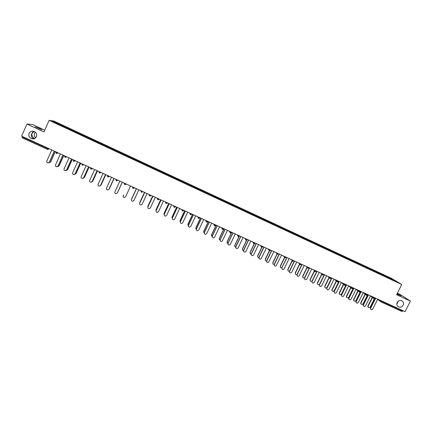 <?xml version="1.0" encoding="UTF-8"?>
<svg xmlns="http://www.w3.org/2000/svg" width="432" height="432" viewBox="0 0 432 432"><rect width="100%" height="100%" fill="white"/><g stroke="black" fill="none" stroke-linecap="round" stroke-linejoin="round"><path stroke-width="0.65" d="M396.846 304.085L397.845 302.243L397.915 301.639L397.629 301.838M397.229 302.465C396.641 303.761 396.738 304.954 397.516 306.04C399.557 307.795 401.436 307.508 403.153 305.186C403.774 303.793 403.634 302.546 402.727 301.433C400.68 299.873 398.849 300.213 397.229 302.465M34.76 138.483L34.646 138.429C32.562 137.236 31.655 135.551 31.919 133.375L31.293 135.13C31.266 136.723 31.925 137.84 33.269 138.478L34.101 138.753M35.429 132.235L34.598 133.396C33.982 135.059 34.344 136.523 35.689 137.792M29.111 133.353C28.366 135.864 29.241 137.662 31.741 138.753C33.863 139.223 35.419 138.542 36.423 136.706C37.168 134.249 36.326 132.457 33.885 131.333C31.73 130.81 30.137 131.479 29.111 133.353M39.139 128.326L41.958 129.778L34.987 126.803L39.139 128.326M397.921 301.509L398.612 300.964M397.116 293.722L401.069 295.828L396.943 294.062M44.755 130.162L32.551 124.519L26.951 124.049L21.6 136.139L405.059 311.65L410.4 301.072L399.843 294.295L397.397 293.161M391.495 278.348L53.708 120.982L49.129 120.35L401.755 284.488L391.495 278.348M54.248 122.229L54.076 121.63L52.515 121.424L69.665 129.487M54.076 121.63L62.656 125.55L62.408 126.106M67.403 128.353L67.84 127.964L62.656 125.55M67.646 127.948L71.161 129.508L70.913 130.064M75.908 132.311L76.318 131.911L71.161 129.508M76.145 131.906L79.623 133.45L79.375 134.006M84.37 136.253L84.758 135.842L79.623 133.45M84.602 135.848L88.047 137.376L87.799 137.927M92.799 140.179L93.161 139.752L88.047 137.376M93.026 139.768L96.433 141.28L96.185 141.831M101.185 144.083L101.52 143.651L96.433 141.28M101.407 143.672L104.776 145.168L104.528 145.719M109.534 147.971L109.841 147.523L104.776 145.168M109.744 147.555L113.087 149.035L112.838 149.585M117.844 151.837L118.125 151.384L113.087 149.035M118.049 151.421L121.354 152.89L121.106 153.436M126.117 155.693L126.371 155.223L121.354 152.89M126.317 155.272L129.589 156.724L129.335 157.27M134.347 159.527L134.579 159.046L129.589 156.724M134.546 159.106L137.781 160.537L137.533 161.082L137.749 160.596M142.754 162.853L142.501 163.399L142.754 162.853L137.781 160.537M142.733 162.918L150.887 166.644L150.633 167.184M150.671 167.2L150.887 166.644M150.887 166.714L158.981 170.413L158.733 170.953M158.798 170.986L158.981 170.413M159.003 170.494L167.044 174.166L166.79 174.706M166.882 174.749L167.044 174.166M167.081 174.258L175.068 177.903L174.814 178.443M174.928 178.497L175.068 177.903M175.122 178.006L183.055 181.624L182.801 182.164M182.941 182.223L183.055 181.624M183.125 181.732L191.003 185.328L190.755 185.863M190.912 185.938L191.003 185.328M191.095 185.441L198.92 189.016L198.666 189.545M198.855 189.632L198.92 189.016M199.028 189.14L206.798 192.683L206.545 193.217M206.755 193.315L206.798 192.683M206.923 192.818L214.639 196.339L214.391 196.868M214.623 196.976L214.639 196.339M214.785 196.479L222.453 199.973L222.199 200.502M222.458 200.626L222.453 199.973M222.615 200.124L230.224 203.596L229.975 204.125M230.256 204.255L230.224 203.596M230.407 203.753L237.967 207.198L237.713 207.727M238.016 207.868L237.967 207.198M238.162 207.365L245.668 210.789L245.419 211.313M245.743 211.464L245.668 210.789M245.884 210.962L253.341 214.364L253.093 214.888M253.438 215.05L253.341 214.364M253.573 214.542L260.977 217.917L260.728 218.441M261.095 218.614L260.977 217.917M261.225 218.106L268.58 221.459L268.331 221.983M268.726 222.167L268.58 221.459M268.844 221.654L276.151 224.986L275.902 225.504M276.313 225.698L276.151 224.986M276.431 225.191L283.689 228.496L283.435 229.014M283.873 229.219L283.689 228.496M283.986 228.706L291.19 231.989L290.941 232.508M291.4 232.724L291.19 231.989M291.503 232.211L298.663 235.472L298.415 235.985M298.89 236.212L298.663 235.472M298.993 235.694L306.099 238.934L305.851 239.452M306.347 239.684L306.099 238.934M306.445 239.166L313.508 242.384L313.254 242.897M313.778 243.14L313.508 242.384M313.864 242.622L320.879 245.819L320.63 246.332M321.17 246.586L320.879 245.819M321.257 246.067L328.223 249.237L327.969 249.75M328.536 250.009L328.223 249.237M328.612 249.491L335.534 252.644L335.281 253.152M335.864 253.422L335.939 252.904L335.534 252.644M335.939 252.904L342.808 256.036L342.56 256.543M343.165 256.824L343.229 256.3L342.808 256.036M343.229 256.3L350.055 259.411L349.807 259.918M350.428 260.204L350.492 259.681L350.055 259.411M350.492 259.681L357.275 262.769L357.021 263.277M357.664 263.574L357.723 263.05L357.275 262.769M357.723 263.05L364.457 266.117L364.208 266.62M364.867 266.927L364.921 266.404L364.457 266.117M364.921 266.404L371.612 269.449L371.363 269.946M372.044 270.27L372.092 269.741L371.612 269.449M372.092 269.741L378.734 272.765L378.497 273.245M379.188 273.596L379.226 273.067L378.734 272.765M379.226 273.067L385.83 276.07L385.598 276.534M386.3 276.907L386.338 276.377L385.83 276.07M386.338 276.377L393.255 279.601L396.803 281.723L389.734 278.505M142.609 163.372L389.788 278.462M142.587 163.436L69.687 129.416M70.697 129.967L70.972 129.497M79.186 133.92L79.456 133.45M87.637 137.851L87.901 137.381M96.05 141.772L96.304 141.296M104.42 145.67L104.674 145.19M112.757 149.548L113 149.072M121.052 153.409L121.289 152.933M129.308 157.253L129.535 156.773M145.741 164.83L145.924 164.408M153.884 168.62L154.062 168.194M161.989 172.395L162.162 171.968M170.057 176.148L170.23 175.727M178.092 179.89L178.254 179.464M186.084 183.616L186.246 183.184M194.044 187.321L194.2 186.889M201.971 191.009L202.122 190.577M209.86 194.681L210.006 194.249M217.712 198.337L217.852 197.905M225.531 201.982L225.666 201.544M233.312 205.605L233.442 205.168M241.061 209.212L241.186 208.775M248.773 212.803L248.891 212.366M256.457 216.378L256.57 215.935M264.098 219.937L264.211 219.494M271.712 223.479L271.814 223.042M279.288 227.011L279.391 226.568M286.832 230.521L286.929 230.078M294.343 234.02L294.435 233.572M301.822 237.503L301.909 237.055M309.269 240.97L309.35 240.521M316.683 244.42L316.759 243.972M324.065 247.86L324.135 247.406M331.414 251.278L331.479 250.83M338.731 254.686L338.791 254.232M346.005 258.147L346.075 257.623M353.263 261.527L353.322 261.004M360.488 264.886L360.542 264.362M367.681 268.234L367.729 267.71M374.841 271.571L374.884 271.042M381.969 274.892L382.012 274.363M382.023 301.104L381.829 301.482L402.678 311.024L402.867 310.646M402.678 311.024L401.998 311.521L381.235 302.022M392.877 279.898L393.255 279.601M47.687 149.483L22.151 137.808L22.534 136.566M26.951 124.049L43.978 131.911L49.129 120.35M401.755 284.488L396.619 294.71L410.4 301.072M62.165 125.993L62.451 125.528M33.826 131.312L32.692 131.976L31.919 133.375L34.322 131.501M370.877 309.388L370.44 308.896L370.478 307.892L370.715 308.081L370.678 309.085C371.347 309.944 372.055 309.922 372.789 309.026L377.735 299.144M370.478 307.892L375.386 298.069M370.715 308.081L375.662 298.193M368.345 307.373L367.907 306.882L367.945 305.894L368.177 306.077L368.145 307.071C368.809 307.919 369.506 307.903 370.235 307.012L374.35 298.771M372.454 297.524L368.177 306.077M372.211 297.346L367.945 305.894M363.663 306.115L363.204 305.554L363.269 304.619L363.501 304.808L363.436 305.743C364.09 306.671 364.808 306.677 365.585 305.753L370.526 295.844M363.269 304.619L368.177 294.77M363.501 304.808L368.442 294.889M356.416 302.827L355.941 302.189L356.027 301.331L356.254 301.514L356.162 302.373C356.789 303.383 357.518 303.415 358.344 302.465L363.29 292.534M356.027 301.331L360.941 291.454M356.254 301.514L361.201 291.573M349.137 299.522L348.646 298.793L348.754 298.031L348.975 298.21L348.862 298.971C349.45 300.078 350.19 300.143 351.076 299.165L356.022 289.208M348.754 298.031L353.673 288.128M348.975 298.21L353.921 288.241M341.825 296.201L341.329 295.358L341.453 294.716L341.663 294.889L341.539 295.537C342.068 296.752 342.814 296.854 343.775 295.85L348.721 285.865M341.453 294.716L346.367 284.785M341.663 294.889L346.61 284.899M334.481 292.864L333.99 291.897L334.319 291.557L334.195 292.07C334.643 293.404 335.394 293.555 336.442 292.518L341.393 282.506M334.12 291.384L339.034 281.432M334.319 291.557L339.271 281.54M361.206 304.133L360.752 303.577L360.812 302.654L361.039 302.837L360.979 303.761C361.627 304.684 362.335 304.684 363.101 303.772L367.27 295.412M365.315 294.257L361.039 302.837M365.083 294.084L360.812 302.654M354.035 300.877L353.565 300.245L353.651 299.403L353.873 299.581L353.786 300.429C354.407 301.428 355.126 301.46 355.941 300.521L360.202 291.967M358.155 290.968L353.873 299.581M357.928 290.801L353.651 299.403M346.837 297.605L346.351 296.887L346.459 296.131L346.675 296.309L346.567 297.059C347.144 298.156 347.873 298.22 348.754 297.254L353.354 287.982M350.962 287.658L346.675 296.309M350.746 287.496L346.459 296.131M339.606 294.322L339.115 293.49L339.444 293.026L339.32 293.663C339.844 294.862 340.583 294.964 341.534 293.971L346.135 284.677M343.748 284.321L339.444 293.026M343.537 284.159L339.239 292.853M332.343 291.022L331.857 290.061L332.181 289.726L332.057 290.228C332.505 291.551 333.245 291.697 334.282 290.677L338.882 281.362M336.512 280.957L332.181 289.726M336.307 280.795L331.987 289.553M327.105 289.516L326.835 288.571C327.181 290.034 327.931 290.234 329.076 289.175L334.028 279.137M326.754 288.041L331.668 278.057M326.948 288.209L331.895 278.165M325.048 287.707L324.778 286.767C325.123 288.214 325.863 288.414 326.997 287.366L331.598 278.024M329.254 277.549L324.891 286.411M329.054 277.393L324.697 286.243M319.696 286.151L319.464 285.039C319.68 286.637 320.414 286.897 321.678 285.817L326.63 275.751M319.356 284.677L324.27 274.671M319.54 284.845L324.491 274.774M317.72 284.375L317.488 283.279C317.623 284.764 318.319 285.077 319.583 284.207M321.97 274.115L317.563 283.084M321.786 273.958L317.385 282.922M312.255 282.771L312.088 281.491C312.142 283.214 312.86 283.532 314.253 282.442L319.205 272.354M311.92 281.302L316.84 271.269M312.104 281.47L317.056 271.366M310.365 281.032L310.198 279.769C310.063 281.189 310.667 281.637 312.012 281.119M314.377 271.237L310.208 279.742M314.199 271.085L310.036 279.585M304.781 279.374L304.63 278.073C304.614 279.763 305.316 280.12 306.742 279.148L311.742 268.936M304.457 277.916L309.377 267.856M304.63 278.073L309.582 267.948M302.972 277.673L302.821 276.383C302.616 277.711 303.167 278.213 304.474 277.879M306.974 267.889L302.821 276.383M306.801 267.737L302.654 276.232M297.27 275.962L297.124 274.666C297.043 276.264 297.718 276.674 299.144 275.891L304.247 265.507M296.962 274.509L301.882 264.427M297.124 274.666L302.076 264.514M295.547 274.298L295.402 273.013C295.186 274.304 295.72 274.817 297 274.552M299.824 263.936L295.402 273.013M299.641 263.833L299.425 264.276M299.376 264.384L295.24 272.862M289.726 272.533L289.586 271.247C289.451 272.754 290.093 273.208 291.497 272.597L296.719 262.062M289.429 271.091L294.354 260.977M289.586 271.247L294.543 261.063M288.09 270.907L287.95 269.627C287.728 270.902 288.252 271.42 289.526 271.188M292.367 260.534L287.95 269.627M292.194 260.442L287.798 269.482M284.882 257.116L280.46 266.225C280.238 267.484 280.751 268.007 282.015 267.808C281.842 269.233 282.447 269.719 283.824 269.266L289.159 258.601M282.15 269.087L281.869 267.656L286.789 257.515M284.71 257.029L280.319 266.08C280.093 267.338 280.611 267.862 281.869 267.662L286.972 257.602M274.536 265.626L274.412 264.352C274.207 265.707 274.779 266.22 276.113 265.891L281.561 255.123M274.271 264.206L279.196 254.038M274.412 264.352L279.364 254.119M273.073 264.071L272.943 262.813C272.7 263.984 273.175 264.535 274.369 264.449M275.783 252.482L276.61 253.26L276.998 254.356L277.636 254.356L277.025 254.362L272.943 262.813M277.198 253.6L272.808 262.672M266.89 262.148L266.771 260.885C266.549 262.175 267.084 262.71 268.38 262.483L273.937 251.635M266.641 260.744L271.566 250.549M266.771 260.885L271.728 250.625M265.513 260.631L265.394 259.384C265.135 260.491 265.572 261.047 266.701 261.058M269.487 250.895L265.394 259.384M268.137 248.978L269.303 250.841L269.876 250.862L269.33 250.846L265.264 259.243M259.205 258.655L259.097 257.402C258.86 258.638 259.367 259.189 260.62 259.049L261.317 258.406L266.274 248.125M258.979 257.261L263.898 247.039M259.097 257.402L264.055 247.109M257.915 257.175L257.807 255.933C257.542 256.981 257.942 257.548 259.011 257.639M261.932 247.374L257.807 255.933M261.754 247.358L257.688 255.798M251.489 255.139L251.392 253.903C251.143 255.091 251.629 255.652 252.839 255.582L253.616 254.912L258.574 244.604M251.278 253.768L256.203 243.518M251.392 253.903L256.349 243.583M250.29 253.697L250.187 252.477C249.923 253.465 250.29 254.032 251.294 254.189M254.362 243.788L250.187 252.477M254.173 243.821L250.079 252.342M243.734 251.608L243.648 250.387C243.394 251.537 243.859 252.104 245.036 252.094L245.884 251.402L250.841 241.061M243.545 250.258L248.47 239.976M243.648 250.387L248.605 240.041M242.622 250.204L242.536 248.999C242.266 249.934 242.6 250.506 243.545 250.717M246.785 240.133L242.536 248.999M246.575 240.224L242.433 248.87M235.942 248.054L235.872 246.856C235.613 247.973 236.056 248.546 237.2 248.584L238.118 247.876L243.076 237.508M235.775 246.726L240.7 236.423M235.872 246.856L240.829 236.482M235.786 247.109C234.83 246.899 234.49 246.326 234.76 245.381L234.851 245.506C234.581 246.386 234.884 246.958 235.764 247.223M239.452 235.85L234.851 245.506M238.982 236.531L234.76 245.381M228.118 244.48L228.058 243.308C227.799 244.399 228.226 244.976 229.343 245.052L230.315 244.334L235.278 233.939M227.972 243.184L232.897 232.848M228.058 243.308L233.021 232.907M227.189 243.162L227.048 241.877L227.945 243.702M231.741 232.324L227.135 242.001M231.628 232.27L227.048 241.877M220.25 240.889L220.212 239.744C219.947 240.808 220.363 241.391 221.454 241.499L222.48 240.775L227.437 230.353M220.136 239.625L225.061 229.262M220.212 239.744L225.175 229.316M219.418 239.609L219.299 238.361L220.099 240.16M223.987 228.771L219.38 238.475M223.879 228.722L219.299 238.361M212.35 237.276L212.333 236.164C212.063 237.206 212.463 237.794 213.532 237.929L214.607 237.2L219.569 226.751M212.263 236.05L217.188 225.661M212.333 236.164L217.291 225.709M211.61 236.034L211.518 234.824L212.215 236.59M216.2 225.207L211.588 234.938M216.097 225.164L211.518 234.824M204.412 233.636L204.412 232.573C204.147 233.593 204.536 234.187 205.583 234.344L206.701 233.609L211.658 223.128M204.352 232.459L209.277 222.037M204.412 232.573L209.374 222.08M203.764 232.438L203.704 231.271L204.298 232.994M208.375 221.627L203.764 231.385M208.283 221.584L203.704 231.271M196.436 229.975L196.457 228.96C196.193 229.964 196.571 230.558 197.602 230.737L198.758 230.002L203.715 219.494M196.409 228.852L201.334 218.403M196.457 228.96L201.42 218.441M195.88 228.814L195.853 227.707L196.344 229.37M200.518 218.03L195.907 227.81M200.432 217.993L195.853 227.707M188.422 226.287L188.471 225.331C188.201 226.325 188.573 226.919 189.589 227.119L190.777 226.379L195.739 215.843M188.428 225.229L193.352 214.753M188.471 225.331L193.428 214.785M187.963 225.169L187.969 224.122L188.357 225.72M192.623 214.418L188.012 224.224M192.548 214.38L187.969 224.122M180.371 222.566L180.441 221.686C180.171 222.669 180.538 223.263 181.543 223.479L182.763 222.739L187.72 212.171M180.409 221.584L185.333 211.081M180.441 221.686L185.404 211.113M180.014 221.492L180.047 220.525L180.338 222.037M184.691 210.789L180.079 220.622M184.626 210.757L180.047 220.525M172.287 218.819L172.379 218.025C172.109 218.997 172.471 219.596 173.459 219.823L174.706 219.083L179.669 208.489M172.352 217.928L177.282 207.392M172.379 218.025L177.341 207.419M172.028 217.787L172.093 216.907L172.282 218.322M176.726 207.139L172.114 217.004M176.672 207.117L172.093 216.907M164.171 215.039L164.279 214.348C164.009 215.309 164.365 215.908 165.343 216.146L166.617 215.411L171.58 204.784M164.263 214.256L169.187 203.688M164.279 214.348L169.236 203.715M164.009 214.051L164.101 213.278L164.198 214.574M168.723 203.477L164.111 213.37M168.68 203.456L164.101 213.278M156.022 211.226L156.141 210.654C155.871 211.604 156.222 212.204 157.189 212.458L158.49 211.718L163.453 201.064M156.136 210.562L161.06 199.973M156.141 210.654L161.098 199.989M155.957 210.281L156.071 209.628L156.087 210.789M160.688 199.8L156.076 209.714M160.65 199.784L156.071 209.628M147.852 207.376L147.965 206.939C147.701 207.884 148.046 208.489 149.002 208.748L150.331 208.013L155.288 197.327M147.971 206.858L152.896 196.231M147.965 206.939L152.928 196.247M147.89 206.48L147.949 206.977M152.615 196.101L148.003 206.048M152.582 196.09L148.003 205.967M139.66 203.499L139.752 203.213C139.487 204.147 139.828 204.752 140.778 205.022L142.128 204.287L147.085 193.574M139.768 203.132L144.693 192.478M139.752 203.213L144.715 192.488M139.795 202.651L139.79 203.083M144.499 192.391L139.887 202.365M144.482 192.38L139.903 202.284M131.452 199.595L131.501 199.465C131.236 200.399 131.576 201.004 132.521 201.28L133.888 200.545L138.845 189.799M131.522 199.39L136.453 188.708L131.501 199.465M131.69 198.79L131.625 199.168M131.765 198.585L136.345 188.654L131.738 198.661M123.228 195.664L123.212 195.701C122.947 196.63 123.282 197.235 124.222 197.521L125.609 196.787L130.567 186.014M123.244 195.631L123.509 195.059M123.212 195.701L123.557 194.94M119.842 181.105L114.885 191.921C114.62 192.839 114.955 193.45 115.889 193.747L117.261 193.077M117.293 193.012L122.251 182.207L117.331 192.942M117.477 192.629L117.677 192.348M117.709 192.283L122.321 182.239M117.747 192.218L122.326 182.239M111.478 177.277L106.52 188.12C106.256 189.038 106.585 189.648 107.514 189.95L108.815 189.427M113.913 178.389L108.988 189.157M113.897 178.384L108.934 189.216M109.037 189.043L109.339 188.746M109.458 188.536L114.07 178.459L109.507 188.476M103.07 173.426L98.113 184.302C97.848 185.22 98.183 185.83 99.106 186.138L100.602 185.344L100.321 185.738M105.527 174.55L100.602 185.344M105.5 174.539L100.543 185.409M100.564 185.387L100.948 185.101M101.169 184.772L105.781 174.668M101.228 184.712L105.802 174.679M94.624 169.56L89.667 180.468C89.408 181.381 89.737 181.996 90.655 182.309L92.178 181.521L91.784 182.012M97.103 170.694L92.178 181.521M97.065 170.678L92.108 181.575M92.059 181.672L92.518 181.418M92.842 180.986L97.454 170.856M92.907 180.932L97.486 170.872M86.141 165.677L81.184 176.618C80.924 177.525 81.248 178.141 82.166 178.459L83.716 177.682L83.209 178.249M88.641 166.822L83.716 177.682M88.592 166.801L83.635 177.73M83.533 177.914L84.553 177.136L84.051 177.698M84.478 177.19L89.084 167.027M84.553 177.136L89.132 167.049M77.614 161.779L72.662 172.746C72.398 173.653 72.727 174.269 73.64 174.593L75.211 173.821L74.596 174.447M80.136 162.929L75.211 173.821M80.077 162.902L75.125 173.864M74.974 174.118L76.162 173.324L75.551 173.945M76.075 173.372L80.681 163.177M76.162 173.324L80.735 163.204M69.05 157.858L64.098 168.858C63.833 169.76 64.163 170.381 65.075 170.71L66.668 169.938L65.95 170.613M71.593 159.019L66.668 169.938M71.523 158.987L66.571 169.981M66.442 170.284L67.727 169.495L67.019 170.154M67.63 169.533L72.236 159.316M67.727 169.495L72.301 159.343M60.448 153.916L55.49 164.948C55.231 165.85 55.555 166.471 56.468 166.806L58.088 166.039L57.278 166.747M63.007 155.093L58.088 166.039M62.932 155.056L57.98 166.077M57.823 166.428L59.254 165.645L58.455 166.342M59.146 165.683L63.752 155.434M59.254 165.645L63.828 155.466M51.797 149.958L46.845 161.023C46.586 161.924 46.91 162.545 47.822 162.886L49.464 162.124L48.568 162.853M54.383 151.146L49.464 162.124M54.297 151.103L49.345 162.157M49.172 162.535L50.744 161.779L49.858 162.497M50.625 161.811L55.231 151.529M50.744 161.779L55.318 151.573M379.382 299.894L381.829 301.482L381.202 302.011L380.867 301.72L381.002 300.64M22.345 136.998L47.925 148.7L48.119 148.273M22.151 137.808L47.698 149.494L47.925 148.7L49.621 148.964M372.19 296.606L374.587 298.172L375.192 297.977M373.945 298.69L373.61 298.377L373.766 297.329M364.964 293.301L366.341 294.322L366.503 294.003M357.712 289.98L359.046 290.979L359.203 290.66M350.428 286.643L351.713 287.626L351.875 287.307M343.111 283.295L344.353 284.256L344.509 283.937M335.761 279.931L336.96 280.876L337.117 280.552M328.379 276.55L329.53 277.474L329.692 277.155M320.965 273.159L322.072 274.061L322.229 273.737M316.181 270.967L316.019 271.296L314.577 270.632L314.955 271.717L316.003 271.334M313.519 269.752L314.577 270.632L314.939 271.701M308.659 267.527L308.502 267.851L307.978 267.694L307.055 267.192L307.211 266.863L307.433 268.272L307.049 267.187L306.034 266.328M301.109 264.071L300.947 264.395L300.413 264.233L299.489 263.731L299.651 263.401L299.873 264.816L299.489 263.731L298.523 262.888M293.522 260.599L293.36 260.923L292.815 260.755L291.908 260.264L292.059 259.929L292.286 261.344L291.897 260.253L290.979 259.432M285.898 257.11L285.741 257.44L285.179 257.261L284.283 256.775L284.429 256.435M283.397 255.965L284.272 256.765L284.661 257.861L285.368 257.823L284.683 257.866M278.246 253.606L278.084 253.935L277.511 253.751L276.626 253.271L276.772 252.931L276.988 254.345M270.556 250.085L270.394 250.414L269.811 250.231L268.931 249.755L269.071 249.41M262.834 246.553L262.672 246.883L262.073 246.688L261.182 246.202L261.344 245.867M260.458 245.462L261.565 247.293L262.656 246.91M255.074 243L254.912 243.329L254.302 243.13L253.417 242.649L253.579 242.314M252.742 241.931L253.805 243.745M247.282 239.431L247.12 239.765L246.494 239.56L245.619 239.08L245.776 238.745M244.993 238.383L246.008 240.181M237.206 234.824L237.784 235.494L237.94 235.159M231.584 232.249L231.428 232.583L230.774 232.367L229.91 231.892L230.072 231.557M229.387 231.244L230.305 232.999L231.417 232.605M223.684 228.636L223.528 228.971L222.863 228.744L222.005 228.274L222.161 227.939M221.53 227.648L222.404 229.387L223.517 228.992M215.752 225.002L215.59 225.337L214.909 225.11L214.061 224.64L214.218 224.3M213.64 224.035L214.461 225.752M207.776 221.351L207.619 221.692L206.923 221.454L206.08 220.984L206.242 220.649M205.713 220.406L206.485 222.107L207.608 221.708M199.768 217.685L199.611 218.025L198.904 217.782L198.067 217.318L198.223 216.977M197.748 216.761L198.477 218.441M191.722 214.002L190.442 214.769L190.172 213.295M189.751 213.1L190.69 214.834M183.638 210.303L183.481 210.643L182.747 210.389L181.921 209.93L182.083 209.59M181.715 209.423L182.336 211.064L183.476 210.659M175.522 206.588L174.452 207.419M173.642 205.729L173.794 206.21L173.977 205.94M167.362 202.856L166.066 203.618M165.532 202.014L165.629 202.478L165.791 202.133M159.17 199.103L158.074 199.935M157.383 198.288L157.426 198.725L157.588 198.38M150.935 195.334L150.773 195.68L149.98 195.399L149.186 194.951L149.348 194.611M149.197 194.54L149.618 196.101L150.773 195.685M142.663 191.549L141.345 192.316L141.07 190.82M140.978 190.777L141.545 192.38M134.352 187.747L133.029 188.514L132.748 187.013M132.716 186.997L133.223 188.573M126.004 183.924L125.847 184.27L126.014 183.929M124.232 183.535L124.675 184.691L125.847 184.27L124.27 183.578L124.394 183.19M117.617 180.085L117.455 180.43L117.688 180.117M116.041 179.366L116.284 180.857L117.455 180.43L115.873 179.739L115.997 179.345M109.188 176.229L109.031 176.575L109.318 176.288M107.854 177.001L109.031 176.575L107.438 175.878L107.563 175.484M100.721 172.352L100.564 172.703L100.91 172.438M99.133 171.623L99.376 173.129L100.564 172.703L98.96 172.001L99.09 171.607M92.216 168.458L92.054 168.809L92.459 168.572M90.871 169.231L92.054 168.809L90.445 168.102L90.574 167.708M83.668 164.543L83.506 164.9L83.975 164.684M82.058 163.809L82.312 165.321L83.506 164.9L81.886 164.192L82.015 163.793M75.076 160.618L74.92 160.969L75.443 160.785M73.726 161.395L74.92 160.969L73.289 160.256L73.424 159.856M66.447 156.665L66.29 157.021L66.879 156.865M64.827 155.92L65.086 157.442L66.29 157.021L64.654 156.303L64.784 155.903M57.78 152.696L57.618 153.052L58.271 152.923M56.425 153.479L57.618 153.052L55.971 152.334L56.106 151.934M49.07 148.711L47.849 149.542M366.682 295.364L366.341 294.322L367.767 294.98L367.929 294.656M355.968 289.321L359.408 292.043L359.046 290.979L360.472 291.638L360.634 291.314M352.058 288.679L351.713 287.626L353.144 288.284L353.306 287.96M344.698 285.314L344.353 284.256L345.784 284.915L345.946 284.591M337.306 281.934L336.96 280.876L338.391 281.534L338.553 281.21M329.886 278.537L329.53 277.474L330.966 278.132L331.128 277.808M320.598 272.992L322.029 274.163L322.445 275.141L322.072 274.061L323.509 274.72L323.671 274.396M299.9 264.827L300.764 264.643L299.873 264.816M292.307 261.355L293.08 261.252L292.286 261.344M284.645 257.85L284.445 256.446M269.093 249.415L269.293 250.83M261.598 247.309L262.089 247.347M253.6 242.325L253.816 243.756L254.902 243.362M245.803 238.756L246.019 240.187L247.109 239.792M239.29 236.185L237.805 235.516L238.183 236.606L239.279 236.207M237.973 235.17L238.172 236.596M230.332 233.01L230.672 233.075M222.426 229.397L222.745 229.462M214.483 225.763L215.579 225.358M198.493 218.452L199.6 218.041M190.21 213.311L190.048 213.667L191.565 214.342M173.999 205.891L173.831 206.248L175.36 206.928M174.22 207.355L173.831 206.248L174.215 207.349M165.834 202.154L165.667 202.516L167.206 203.197M166.055 203.618L165.629 202.478L166.282 203.683M157.631 198.401L157.464 198.763L159.008 199.444M157.858 199.87L157.464 198.763L157.853 199.865M141.113 190.841L140.945 191.203L142.506 191.894M132.797 187.034L132.624 187.402L134.195 188.093M116.462 180.916L115.841 179.69M107.849 176.996L107.401 175.835M99.549 173.183L98.928 171.963M90.617 167.729L90.866 169.236L90.412 168.064M82.307 165.316L81.853 164.155M73.715 161.384L73.256 160.223M65.081 157.437L64.622 156.271M56.144 151.951L56.414 153.479L55.944 152.302M33.799 138.677L31.741 138.753M397.845 302.243L396.97 303.977M402.025 311.531L381.202 302.011L377.622 299.365M370.435 296.039L373.966 298.701L375.014 298.339M363.215 292.691L366.703 295.38L367.751 295.013M359.408 292.043L360.455 291.676M348.694 285.925L352.08 288.695L353.128 288.322M341.442 282.533L344.72 285.325L345.767 284.953M334.46 279.337L337.327 281.945L338.375 281.572M327.515 276.156L329.454 277.717L329.902 278.548L330.95 278.176M322.445 275.141L323.492 274.763M307.433 268.272L308.416 267.997M299.56 263.596L300.137 264.098M261.365 245.878L261.576 247.304M253.816 243.756L254.281 243.81M246.019 240.187L246.44 240.246M238.183 236.606L238.572 236.671M230.105 231.568L230.315 233.005M222.199 227.95L222.41 229.392M214.256 224.316L214.088 224.667L214.78 225.828M206.28 220.666L206.113 221.017L206.788 222.183M198.261 216.999L198.758 218.516M182.126 209.612L182.342 211.07M149.391 194.627L149.618 196.101M124.438 183.206L124.864 184.756M107.606 175.505L108.027 177.055M73.462 159.878L73.883 161.449M401.501 300.623L402.727 301.433"/></g></svg>
